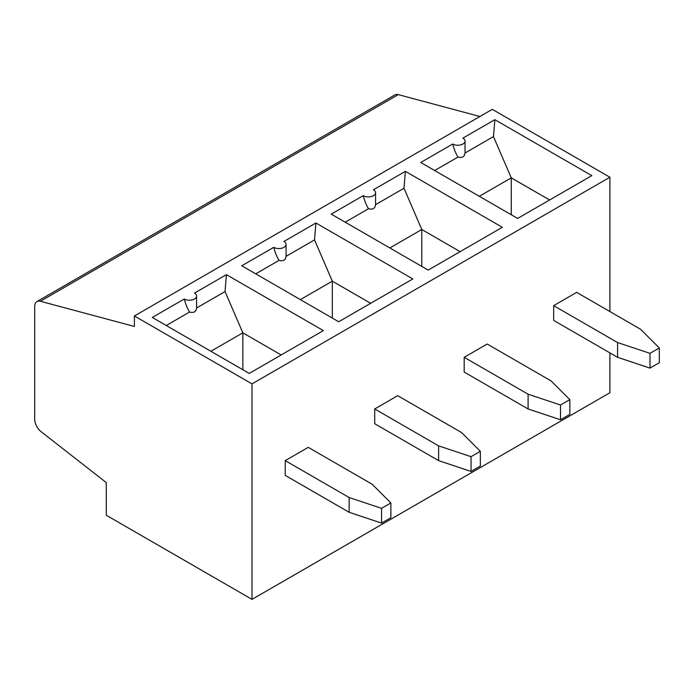 <?xml version="1.0" encoding="UTF-8"?>
<svg xmlns="http://www.w3.org/2000/svg" width="694" height="694" viewBox="0 0 694 694"><rect width="100%" height="100%" fill="white"/><g stroke="black" fill="none" stroke-linecap="round" stroke-linejoin="round"><path stroke-width="1.04" d="M252 599.373L252 383.877L134.402 315.978L134.402 326.458L40.382 301.265A10.844 6.263 -120 0 0 36.947 301.569A10.844 6.263 -120 0 0 34.7 306.54L34.7 419.245A10.844 6.263 -120 0 0 41.041 431.625L106.277 482.582L106.277 515.243L252 599.373L609.905 392.735L609.905 352.882M609.905 311.554L609.905 177.239L492.306 109.348L134.402 315.978M252 383.877L609.905 177.239M285.234 475.39L285.234 460.625L308.24 447.344L372.158 484.239L390.869 502.959L381.561 508.329L381.561 523.094L349.143 512.285L285.234 475.39M374.708 423.73L374.708 408.966L397.723 395.684L461.631 432.588L480.343 451.3L471.035 456.669L471.035 471.434L438.625 460.625L374.708 423.73M464.191 372.071L464.191 357.306L487.197 344.024L551.105 380.928L569.826 399.64L560.518 405.01L560.518 419.775L528.099 408.966L464.191 372.071M553.665 305.646L576.671 292.365L640.588 329.268L659.3 347.98L649.992 353.35L649.992 368.115L617.573 357.306L553.665 320.411L553.665 305.646L617.573 342.55L649.992 353.35M494.865 119.672L591.791 175.634L517.655 218.437L420.729 162.483L452.679 144.031A7.235 4.173 0 0 0 460.564 144.933A7.235 4.173 0 0 0 465.023 141.073A7.235 4.173 0 0 0 462.907 138.123L494.865 119.672L493.469 136.588L511.27 177.855L511.27 214.75M549.613 199.993L511.27 177.855L479.311 196.298M569.826 399.64L569.826 414.396L560.518 419.775M464.191 357.306L528.099 394.209L528.099 408.966M323.361 330.613L249.224 373.415L152.298 317.453L184.248 299.01A7.235 4.173 0 0 0 192.134 299.912A7.235 4.173 0 0 0 196.593 296.052A7.235 4.173 0 0 0 194.476 293.102L226.435 274.651L323.361 330.613M412.843 278.953L338.707 321.756L241.772 265.793L273.731 247.35A7.235 4.173 0 0 0 281.608 248.252A7.235 4.173 0 0 0 286.075 244.392A7.235 4.173 0 0 0 283.95 241.443L315.909 222.991L412.843 278.953M502.317 227.294L428.181 270.096L331.246 214.134L363.205 195.691A7.235 4.173 0 0 0 371.082 196.593A7.235 4.173 0 0 0 375.549 192.732A7.235 4.173 0 0 0 373.433 189.783L405.383 171.331L502.317 227.294M452.679 144.031C454.171 149.488 455.949 153.834 458.014 157.061L434.67 170.533M493.469 136.588L465.023 153.01L465.023 141.073M458.014 157.061C462.178 158.18 464.52 156.835 465.023 153.01M528.099 394.209L560.518 405.01M363.205 195.691C364.688 201.147 366.467 205.493 368.531 208.721C372.704 209.84 375.046 208.495 375.549 204.669L375.549 192.732M405.383 171.331L403.995 188.248L375.549 204.669M368.531 208.721L345.196 222.193M403.995 188.248L421.787 229.506L389.828 247.958M460.139 251.653L421.787 229.506L421.787 266.409M479.918 116.497L398.295 94.627A10.844 6.263 -120 0 0 394.851 94.939L36.947 301.569M480.343 451.3L480.343 466.056L471.035 471.434M374.708 408.966L438.625 445.869L471.035 456.669M438.625 445.869L438.625 460.625M381.561 523.094L390.869 517.715L390.869 502.959M659.3 347.98L659.3 362.736L649.992 368.115M617.573 342.55L617.573 357.306M315.909 222.991L314.521 239.898L332.313 281.165L300.355 299.617M370.657 303.304L332.313 281.165L332.313 318.069M273.731 247.35C275.214 252.807 276.993 257.153 279.057 260.371C283.23 261.499 285.564 260.155 286.067 256.329L286.075 244.392M279.057 260.371L255.722 273.852M314.521 239.898L286.067 256.329M226.435 274.651L225.038 291.558L242.839 332.825L210.881 351.277M281.183 354.964L242.839 332.825L242.839 369.728M184.248 299.01C185.74 304.466 187.519 308.813 189.583 312.031C193.747 313.159 196.09 311.814 196.593 307.989L196.593 296.052M189.583 312.031L166.248 325.512M225.038 291.558L196.593 307.989M285.234 460.625L349.143 497.529L381.561 508.329M349.143 497.529L349.143 512.285M40.382 301.265L398.295 94.627"/></g></svg>
